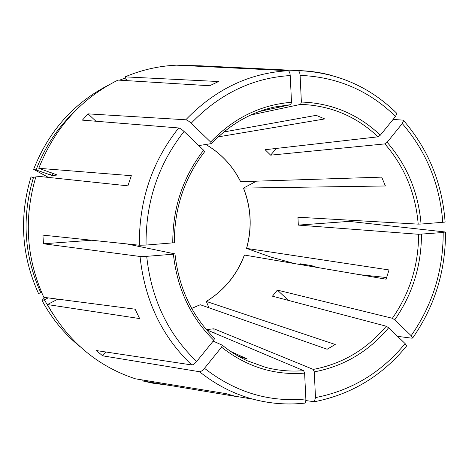 <?xml version="1.0" encoding="UTF-8"?>
<svg xmlns="http://www.w3.org/2000/svg" width="469" height="469" viewBox="0 0 469 469"><rect width="100%" height="100%" fill="white"/><g stroke="black" fill="none" stroke-linecap="round" stroke-linejoin="round"><path stroke-width="0.7" d="M146.703 256.338C151.253 298.917 167.902 333.963 196.658 361.47L213.817 340.324C190.66 317.513 177.188 288.804 173.395 254.192L146.703 256.338L140.032 256.473L43.476 243.774L91.713 240.239M173.395 254.192L174.896 253.881L126.718 243.903M174.275 242.749L146.058 245.064L139.381 245.228L42.925 235.133L43.476 243.774M256.391 181.216L243.522 188.063L385.407 185.982L381.702 177.135L240.585 181.679C232.612 165.821 221.04 153.427 205.856 144.511M206.436 329.713L303.625 370.657L304.61 373.131C274.353 375.511 246.671 366.858 221.556 347.177L204.49 368.294C202.532 370.563 200.884 371.712 199.548 371.735L102.641 355.819L105.847 351.99M221.556 347.177L222.283 345.202L213.178 341.11M196.658 361.47C194.688 363.739 193.046 364.9 191.727 364.941L96.397 350.566L102.641 355.819M223.924 131.953L316.17 115.345L324.777 118.933L218.331 136.854M304.61 373.131L305.858 398.943C305.899 401.259 305.489 402.66 304.621 403.135C287.362 404.999 270.203 403.686 253.137 399.201C267.043 402.889 281.072 404.436 295.218 403.844M214.145 332.961L213.923 328.787L313.263 369.414L314.265 371.876L315.49 397.595L314.294 401.751L305.811 400.549M206.354 329.619L213.923 328.787M74.225 111.927C57.335 128.137 44.619 147.477 36.084 169.942L52.2 175.553L57.271 175.019L38.786 168.301C54.732 127.943 81.131 98.537 117.983 80.088L209.643 85.745L218.566 81.536L125.065 76.863L126.806 80.627M288.441 300.406L277.361 290.094L272.454 296.185L386.268 326.219C366.658 349.499 342.329 363.897 313.263 369.414M315.49 397.595C351.451 390.601 381.332 372.603 405.122 343.601L388.643 327.784L386.268 326.219M405.122 343.601L406.699 345.805M197.519 65.76L176.485 65.173C158.885 65.959 141.744 69.858 125.065 76.863M126.354 79.66L124.144 80.463M125.551 77.918L119.525 80.181M108.198 85.294C73.51 103.233 48.653 131.25 33.627 169.338L48.413 177.405M36.084 169.942L33.627 169.338M38.786 168.301L131.332 175.693L127.902 185.847L36.09 176.098C23.561 217.862 26.135 258.267 43.81 297.317L135.095 309.182L139.627 318.574L47.433 304.551C68.14 341.561 97.482 366.318 135.459 378.823L226.005 393.632L235.151 396.223M33.475 177.481C21.562 217.206 24.019 255.664 40.844 292.844L38.487 293.436C21.451 255.863 18.965 217.006 31.03 176.86L35.445 178.173M57.863 299.146L47.433 304.551M80.164 346.773C64.558 334.116 51.83 318.662 41.987 300.418L44.35 299.849L52.61 313.544M41.987 300.418L44.872 297.457M143.01 380.06L142.723 380.934L152.132 383.079L169.262 385.354M208.91 307.77L206.331 301.432L335.247 344.486L327.151 349.247L200.275 304.739L191.686 308.426M206.213 301.45C224.118 290.411 236.833 274.94 244.367 255.036L386.116 279.196L389.018 269.945L246.624 248.406L270.601 256.989L294.614 263.59M304.299 265.243L300.576 263.807L311.914 265.724L316.974 267.406M313.415 266.797L313.585 266.199M313.72 266.849L313.872 266.298M230.777 351.504L247.192 358.967L238.428 356.252M198.774 145.583L211.613 143.567C229.663 124.578 250.604 112.396 274.435 107.032L290.751 104.657L259.164 111.528M250.827 114.987L300.588 104.388C330.463 105.425 356.288 116.236 378.055 136.819L265.12 149.717L270.648 155.157L384.879 143.901C404.495 166.571 415.598 193.31 418.196 224.129L297.944 217.223L298.325 225.108L418.612 234.295C418.524 265.249 409.777 293.242 392.371 318.287L277.361 290.094M300.588 104.388L301.374 102.037L300.101 75.398C299.861 72.607 299.169 71.007 298.026 70.596L199.812 65.771L191.968 65.941M199.812 65.771L199.847 66.334M235.121 396.323L142.723 380.934M276.27 148.444L270.648 155.157M384.879 143.901L387.142 142.271L402.267 123.558L403.598 120.574L403.018 120.134L393.098 119.425M44.35 299.849L48.155 297.879M418.612 234.295L443.193 232.489L445.104 231.973L349.182 221.38L349.153 220.16M349.182 221.38L298.325 225.108M301.374 102.037C331.841 103.104 358.158 114.149 380.318 135.172L378.055 136.819M211.613 143.567L210.634 142.037C233.755 117.983 260.717 104.739 291.513 102.301L290.751 104.657M172.774 243.024C172.633 208.019 182.916 177.083 203.616 150.227L204.619 151.727C184.335 178.073 174.239 208.441 174.357 242.819M213.817 340.324L214.485 338.296M40.844 292.844L41.618 292.445M387.142 142.271C407.133 165.381 418.436 192.642 421.056 224.053L418.196 224.129M421.473 234.236C421.397 265.776 412.491 294.315 394.746 319.835L392.371 318.287M394.746 319.835L411.155 335.681L412.708 337.885L412.14 338.213L397.577 336.355M421.056 224.053L445.081 222.095M380.318 135.172L395.525 116.435L396.868 113.428M291.513 102.301L290.217 75.562C289.965 72.672 289.262 71.065 288.095 70.731L191.962 65.871M210.634 142.037L191.176 123.247C188.948 121.201 187.154 120.046 185.783 119.783L88.031 113.861L82.403 120.134L178.677 127.961C151.979 161.658 138.883 200.75 139.381 245.228M203.616 150.227L184.059 131.461C181.825 129.415 180.032 128.248 178.677 127.961M386.679 277.554L359.436 274.646M88.031 113.861L95.952 121.237M205.897 144.505C221.11 153.433 232.706 165.838 240.679 181.726M53.038 173.378L52.2 175.553M51.309 172.762L50.429 175.043M244.46 255.042C236.933 274.922 224.223 290.387 206.331 301.432M303.625 370.657C290.897 371.729 278.275 370.645 265.753 367.397L247.233 360.767C238.387 356.698 230.074 351.516 222.3 345.225M211.625 143.508C229.64 124.572 250.575 112.413 274.435 107.032M243.522 188.063C251.214 207.79 252.246 227.899 246.624 248.406M388.643 327.784C368.687 351.545 343.894 366.242 314.265 371.876M204.49 368.294C235.303 392.266 269.089 402.478 305.858 398.943M199.548 371.735C215.887 384.838 233.75 393.995 253.137 399.201L234.095 396.053M411.155 335.681C432.594 304.897 443.275 270.502 443.193 232.489M442.789 222.394C439.916 184.499 426.409 151.551 402.267 123.558M395.525 116.435C369.027 90.558 337.217 76.881 300.101 75.398M330.457 75.104C319.858 72.337 309.018 70.831 297.944 70.59M290.217 75.562C252.603 77.877 219.586 93.777 191.176 123.247M288.095 70.731C249.256 73.006 215.148 89.356 185.783 119.783M140.032 256.473C144.722 300.465 161.952 336.619 191.727 364.941M184.059 131.461C158.288 164.144 145.619 202.01 146.058 245.064M174.978 253.934C178.73 287.907 191.938 316.059 214.597 338.384M222.283 345.196C230.062 351.51 238.381 356.698 247.233 360.767M314.312 401.763C351.492 394.423 382.294 375.78 406.711 345.846M412.749 337.879C434.693 306.321 445.614 271.088 445.515 232.19M445.116 222.072C442.22 183.227 428.396 149.394 403.639 120.574M191.669 308.397L200.175 304.744M396.874 113.392C369.537 86.489 336.59 72.226 298.032 70.596M243.417 188.01C251.126 207.755 252.158 227.893 246.524 248.423M263.267 69.476L176.485 65.173"/></g></svg>
